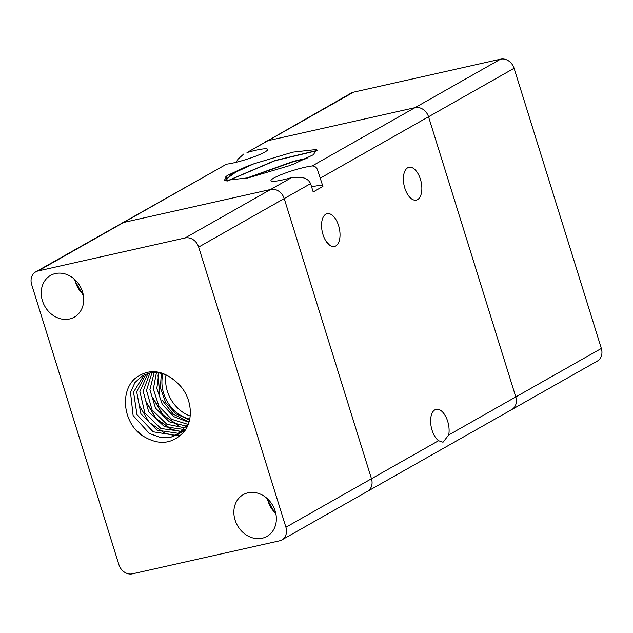 <?xml version="1.0" encoding="UTF-8"?>
<svg xmlns="http://www.w3.org/2000/svg" width="633" height="633" viewBox="0 0 633 633"><rect width="100%" height="100%" fill="white"/><g stroke="black" fill="none" stroke-linecap="round" stroke-linejoin="round"><path stroke-width="0.95" d="M302.685 177.659L291.671 177.564A24.007 3.189 162.7 0 1 282.722 179.891A24.007 3.189 162.7 0 1 270.964 180.698A24.007 3.189 162.7 0 1 281.851 174.392A24.007 3.189 162.7 0 1 305.043 167.239A24.007 3.189 162.7 0 1 312.124 165.965C314.34 165.87 316.089 166.993 317.355 169.343L322.917 186.442L313.185 191.957L310.597 183.633C309.039 180.429 306.404 178.435 302.685 177.659M38.13 270.948L185.105 237.968A12.003 10.144 60.5 0 1 193.223 239.701A12.003 10.144 60.5 0 1 198.659 247.076L285.918 527.234A12.003 10.144 60.5 0 1 285.483 535.922A12.003 10.144 60.5 0 1 281.82 539.925A12.003 10.144 60.5 0 1 279.438 540.843L132.471 573.822A12.003 10.144 60.5 0 1 124.345 572.082A12.003 10.144 60.5 0 1 118.909 564.715L31.65 284.557A12.003 10.144 60.5 0 1 32.085 275.861A12.003 10.144 60.5 0 1 35.749 271.866A12.003 10.144 60.5 0 1 38.13 270.948L123.688 222.452A12.003 10.144 -119.5 0 0 121.307 223.37A12.003 10.144 60.5 0 1 123.688 222.452L270.655 189.473A12.003 10.144 60.5 0 1 278.773 191.213A12.003 10.144 60.5 0 1 284.209 198.58L371.476 478.746A12.003 10.144 60.5 0 1 371.041 487.434A12.003 10.144 60.5 0 1 367.369 491.43A12.003 10.144 60.5 0 1 364.988 492.347M509.312 410.548A12.003 10.144 60.5 0 0 511.693 409.63L597.251 361.134A12.003 10.144 -119.5 0 0 600.915 357.139A12.003 10.144 -119.5 0 0 601.35 348.443L515.8 396.938A12.003 10.144 60.5 0 1 515.365 405.626A12.003 10.144 60.5 0 1 511.693 409.63A12.003 10.144 -119.5 0 0 515.365 405.626A12.003 10.144 -119.5 0 0 515.8 396.938L428.541 116.781A12.003 10.144 -119.5 0 0 423.097 109.406A12.003 10.144 -119.5 0 0 414.979 107.673L268.012 140.653A12.003 10.144 -119.5 0 0 265.631 141.57A12.003 10.144 60.5 0 1 268.012 140.653L353.562 92.157A12.003 10.144 -119.5 0 0 351.18 93.075L246.997 152.561A24.007 3.189 162.7 0 1 255.938 150.235A24.007 3.189 162.7 0 1 267.704 149.428A24.007 3.189 162.7 0 1 256.808 155.734A24.007 3.189 162.7 0 1 233.624 162.887A24.007 3.189 162.7 0 1 226.535 164.161L35.749 271.866M448.694 434.974L443.029 442.238L438.574 440.71A16.806 8.696 -102.6 0 1 432.046 430.155A16.806 8.696 -102.6 0 1 436.184 409.329A16.806 8.696 -102.6 0 1 447.673 421.301A16.806 8.696 -102.6 0 1 448.694 434.974L515.8 396.938L428.541 116.781L514.091 68.285A12.003 10.144 -119.5 0 0 508.655 60.918A12.003 10.144 -119.5 0 0 500.529 59.178L353.562 92.157M338.6 225.665A16.806 8.696 -102.6 0 1 334.469 246.482A16.806 8.696 -102.6 0 1 322.972 234.519A16.806 8.696 -102.6 0 1 327.111 213.693A16.806 8.696 -102.6 0 1 338.6 225.665M326.304 241.6L329.571 245.129M311.594 186.83A24.007 3.189 162.7 0 1 322.727 185.849M236.117 162.301L238.055 159.12L243.887 153.89M226.218 180.951L225.934 180.445L230.713 174.803L246.039 166.748A46.011 6.116 162.7 0 1 253.873 163.797L292.794 152.157L316.326 149.523L313.501 154.666L294.218 163.82A52.642 6.995 162.7 0 1 288.925 165.822L248.722 177.746L224.256 180.595L226.994 175.634L246.039 166.748M226.1 180.943L225.934 180.445M225.997 180.603L226.614 178.767L235.88 172.081L253.873 163.797M247.408 178.047L293.435 161.668L306.055 158.709M245.905 178.379L293.34 161.344L307.155 158.171M420.431 179.281A16.806 8.696 -102.6 0 1 416.3 200.099A16.806 8.696 -102.6 0 1 404.811 188.136A16.806 8.696 -102.6 0 1 408.942 167.31A16.806 8.696 -102.6 0 1 420.431 179.281M227.382 180.998L274.864 160.766L317.442 150.575M227.041 180.991L274.746 160.6L317.394 150.385M198.659 247.076L284.209 198.58L371.476 478.746A12.003 10.144 -119.5 0 1 371.041 487.434A12.003 10.144 -119.5 0 1 367.369 491.43L511.693 409.63M55.388 273.559A24.007 20.288 60.5 0 1 81.459 288.964A24.007 20.288 60.5 0 1 74.298 317.157A24.007 20.288 60.5 0 1 69.535 318.985A24.007 20.288 60.5 0 1 43.463 303.579A24.007 20.288 60.5 0 1 50.624 275.387A24.007 20.288 60.5 0 1 55.388 273.559M248.033 492.798A24.007 20.288 60.5 0 1 274.105 508.204A24.007 20.288 60.5 0 1 266.944 536.396A24.007 20.288 60.5 0 1 262.181 538.232A24.007 20.288 60.5 0 1 236.109 522.826A24.007 20.288 60.5 0 1 243.27 494.634A24.007 20.288 60.5 0 1 248.033 492.798M310.597 183.633L284.209 198.58A12.003 10.144 -119.5 0 0 278.773 191.213A12.003 10.144 -119.5 0 0 270.655 189.473L185.105 237.968M177.501 383.052A34.285 28.983 60.5 0 1 177.944 383.503C191.451 395.926 194.331 418.627 184.456 431.287C171.899 445.102 156.976 445.949 139.695 433.842A38.922 32.9 60.5 0 1 135.035 429.103C122.398 413.863 122.153 389.706 134.987 378.526C148.692 368.074 162.863 369.577 177.501 383.052C168.876 374.578 159.453 371.278 149.214 373.146L142.552 375.685L134.94 382.546L130.501 392.365L133.112 415.509L149.285 433.431L160.165 437.356L171.124 437.071L178.047 434.38L188.634 423.16M142.552 375.685L134.924 382.554L130.493 392.365L133.104 415.509L149.277 433.439L160.149 437.363L171.116 437.079L174.028 436.224M178.063 434.38L188.618 423.208M144.284 374.799L133.547 392.017L136.989 414.655L153.154 431.793L174.502 435.164L181.434 432.466L174.486 435.164L153.146 431.801L136.981 414.662L133.531 392.033L144.261 374.807M183.103 431.437L177.873 433.249L157.008 430.155L140.882 413.792L136.657 391.708L146.088 374.056L136.665 391.7L140.898 413.784L157.024 430.147L177.873 433.249L183.079 431.453M147.987 373.446L139.861 391.431L144.838 412.914L160.901 428.501L181.244 431.334L184.654 430.305M147.98 373.446L139.853 391.431L144.83 412.922L160.885 428.501L181.236 431.342L184.662 430.298M149.958 372.995L143.145 391.099L148.7 411.846L164.485 426.689L184.211 429.514L164.477 426.697L148.692 411.854L143.137 391.107L149.942 372.995M152.015 372.702L146.5 390.379L152.102 409.978L166.883 424.276L185.556 427.955L166.875 424.276L152.094 409.986L146.492 390.379L152.007 372.702M154.175 372.576L149.902 389.691L155.512 408.127L169.272 421.815L186.814 426.246L169.264 421.815L155.504 408.127L149.886 389.699L154.167 372.576M187.977 424.379L171.646 419.307L158.915 406.283L153.336 389.066L156.422 372.639L153.344 389.066L158.923 406.275L171.654 419.299L187.985 424.371M158.82 372.908L156.842 388.464L162.301 404.376L173.925 416.672L188.911 422.298L173.917 416.68L162.293 404.376L156.826 388.464L158.812 372.908M189.52 419.972L176.037 413.887L165.624 402.398L160.371 387.902L161.328 373.415L160.386 387.902L165.632 402.39L176.045 413.879L189.528 419.964M157.981 375.274L159.682 394.256M158.155 374.712L159.611 393.702M153.028 398.03L162.91 414.797L178.514 425.503M152.933 398.086L162.634 414.639L177.928 425.36M146.278 401.852L156.169 418.619L171.772 429.332M171.844 429.356L180.547 431.484L184.156 431.69M146.191 401.908L155.876 418.46L171.171 429.182M171.242 429.214L180.342 431.524M180.358 431.532L184.116 431.746M139.442 405.729L149.135 422.29L164.445 433.019L173.6 435.354L180.785 435.377M135.035 429.103L143.43 436.556M189.006 421.982L173.458 414.283L162.001 399.961M162.942 373.866A34.285 28.983 -119.5 0 0 189.702 419.133M190.169 416.031A34.285 28.983 60.5 0 1 165.996 375.005M226.535 164.161L123.688 222.452L270.655 189.473L291.671 177.564M500.529 59.178L414.979 107.673A12.003 10.144 60.5 0 1 423.097 109.406A12.003 10.144 60.5 0 1 428.541 116.781L320.322 178.118M312.124 165.965L414.979 107.673L268.012 140.653L246.997 152.561M601.35 348.443L514.091 68.285M438.574 440.71L285.918 527.234M267.751 499.065A19.607 16.569 -119.5 0 0 275.711 513.118M75.098 279.826A19.607 16.569 -119.5 0 0 83.065 293.878M225.823 176.417L226.472 178.506M226.574 178.822L227.215 180.88M225.894 179.756L225.134 180.816M276.059 514.938L266.366 497.839M83.414 295.698L73.713 278.591M367.369 491.43L281.82 539.925"/></g></svg>
